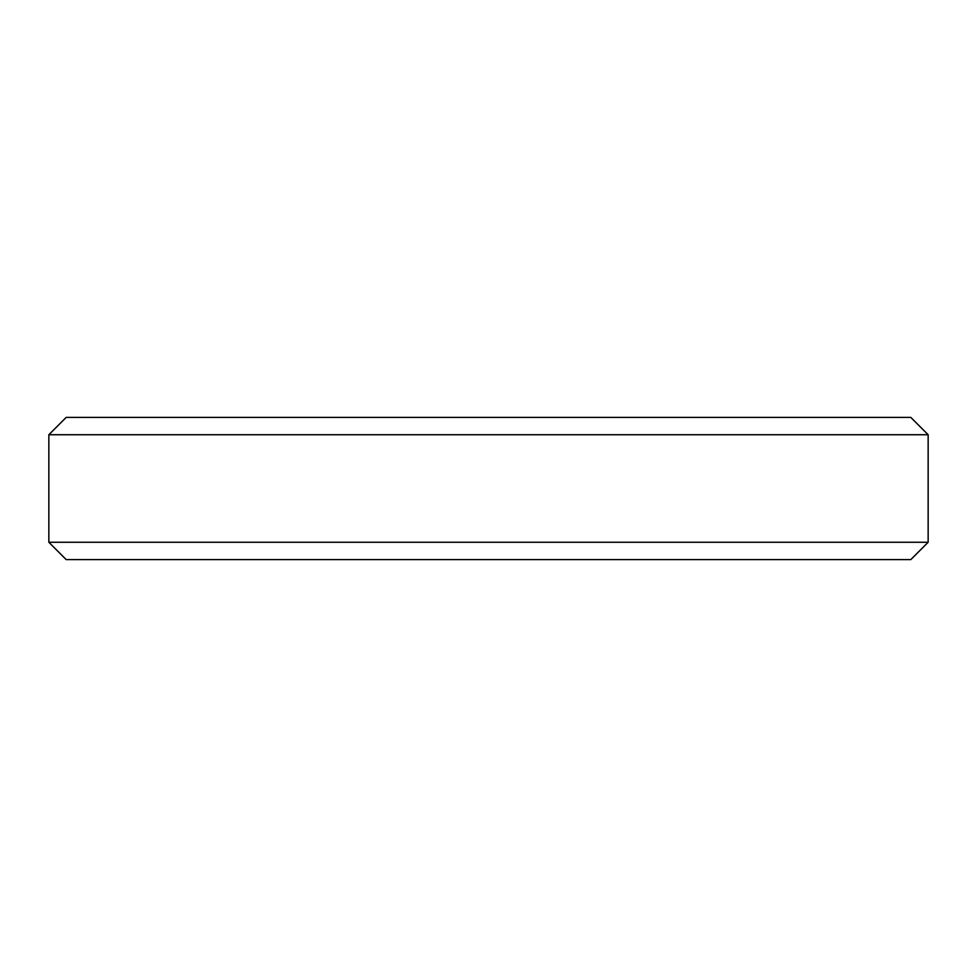 <?xml version="1.0" encoding="UTF-8"?>
<svg xmlns="http://www.w3.org/2000/svg" width="977" height="977" viewBox="0 0 977 977"><rect width="100%" height="100%" fill="white"/><g stroke="black" fill="none" stroke-linecap="round" stroke-linejoin="round"><path stroke-width="1.47" d="M910.808 417.399L66.192 417.399L48.85 434.741L928.15 434.741L910.808 417.399M48.85 434.741L48.85 542.259L66.192 559.601L910.808 559.601L928.15 542.259L928.15 434.741M48.85 542.259L928.15 542.259"/></g></svg>

